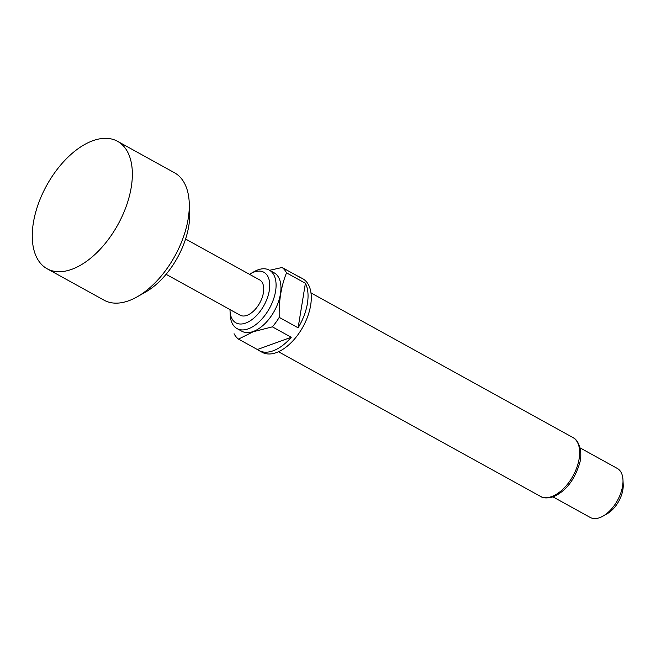 <?xml version="1.0" encoding="UTF-8"?>
<svg xmlns="http://www.w3.org/2000/svg" width="656" height="656" viewBox="0 0 656 656"><rect width="100%" height="100%" fill="white"/><g stroke="black" fill="none" stroke-linecap="round" stroke-linejoin="round"><path stroke-width="0.98" d="M239.932 269.026L238.694 268.337M47.109 268.755L104.058 300.194A72.808 40.647 -61.1 0 0 128.724 300.76A72.808 40.647 -61.1 0 0 137.17 296.824A72.808 40.647 -61.1 0 0 189.231 202.54A72.808 40.647 -61.1 0 0 174.439 172.725L117.498 141.278A72.808 40.647 -61.1 0 0 92.832 140.72A72.808 40.647 -61.1 0 0 38.286 204.008A72.808 40.647 -61.1 0 0 47.109 268.755A72.808 40.647 -61.1 0 0 71.775 269.321A72.808 40.647 -61.1 0 0 126.329 206.025A72.808 40.647 -61.1 0 0 117.498 141.278M230.018 309.607A28.897 16.138 -61.1 0 0 230.043 311.01A28.897 16.138 -61.1 0 0 245.705 323.072A28.897 16.138 -61.1 0 0 269.304 290.518A28.897 16.138 -61.1 0 0 254.061 272.027A28.897 16.138 -61.1 0 0 250.707 273.585A28.897 16.138 -61.1 0 0 249.51 274.315M250.707 273.585L254.093 271.666A33.382 18.639 118.9 0 1 257.964 269.862A33.382 18.639 118.9 0 1 269.272 270.124A33.382 18.639 118.9 0 1 273.322 299.808A33.382 18.639 118.9 0 1 248.312 328.828A33.382 18.639 118.9 0 1 237.005 328.566A33.382 18.639 118.9 0 1 230.223 314.896L230.043 311.01M269.272 270.124L274.151 272.822A33.382 18.639 118.9 0 1 278.201 302.498A33.382 18.639 118.9 0 1 253.191 331.518A33.382 18.639 118.9 0 1 241.884 331.264L237.005 328.566M269.591 270.305L282.096 267.492A42 23.452 118.9 0 1 286.524 272.863C281.178 286.172 278.751 301.014 279.235 317.381A42 23.452 118.9 0 1 272.379 326.844L253.216 331.747L238.505 339.111A42 23.452 118.9 0 1 234.069 333.732M282.096 267.492L300.965 277.906A42 23.452 -61.1 0 0 299.472 276.947L302.728 278.743A42 23.452 118.9 0 1 307.82 316.094A42 23.452 118.9 0 1 276.348 352.608A42 23.452 118.9 0 1 262.121 352.288L258.866 350.493A42 23.452 -61.1 0 0 273.093 350.812A42 23.452 -61.1 0 0 291.248 337.266L272.379 326.844M238.505 339.111L257.373 349.525A42 23.452 -61.1 0 0 258.866 350.493M552.975 496.887L590.22 517.453A28.003 15.637 -61.1 0 0 599.707 517.674A28.003 15.637 -61.1 0 0 602.954 516.157A28.003 15.637 -61.1 0 0 622.979 479.897A28.003 15.637 -61.1 0 0 617.288 468.425L580.043 447.859M166.091 274.315L240.137 315.2A20.164 11.259 -61.1 0 0 246.968 315.356A20.164 11.259 -61.1 0 0 262.072 297.824A20.164 11.259 -61.1 0 0 259.628 279.899L239.719 268.903M622.979 479.897L623.2 484.751A22.402 12.505 118.9 0 1 607.185 513.763L602.954 516.157M299.472 276.947A42 23.452 -61.1 0 0 297.865 276.192M279.235 317.381L298.111 327.803A42 23.452 -61.1 0 0 305.401 283.285L286.524 272.863M291.248 337.266L257.373 349.525M305.401 283.285L298.111 327.803M189.231 202.54L189.674 212.249A61.607 34.399 118.9 0 1 145.624 292.035L137.17 296.824M540.331 496.305A33.604 18.762 -61.1 0 0 551.712 496.567A33.604 18.762 -61.1 0 0 576.886 467.351A33.604 18.762 -61.1 0 0 572.811 437.47C579.576 440.324 582.995 453.968 579.24 464.563C574.016 480.733 565.39 491.467 553.344 496.756C547.342 498.429 543.004 498.273 540.331 496.305L278.497 351.731M239.063 268.542L185.582 239.014M310.985 292.904L572.811 437.47"/></g></svg>
